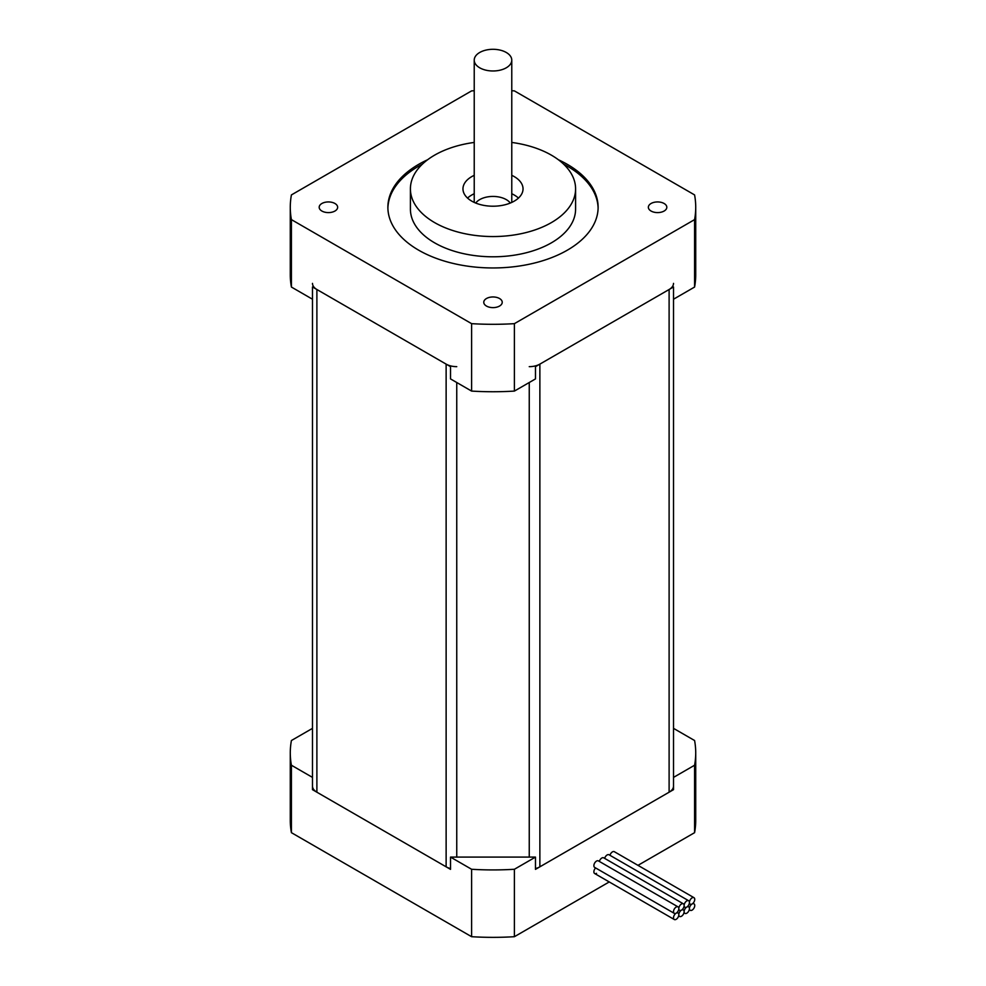 <?xml version="1.0" encoding="UTF-8"?>
<svg xmlns="http://www.w3.org/2000/svg" width="986" height="986" viewBox="0 0 986 986"><rect width="100%" height="100%" fill="white"/><g stroke="black" fill="none" stroke-linecap="round" stroke-linejoin="round"><path stroke-width="1.48" d="M467.537 198.075A30.036 17.341 180 0 1 474.229 193.737M511.771 193.737A30.036 17.341 180 0 1 518.463 198.075M511.771 175.335A30.036 17.341 180 0 1 523.036 188.881A30.036 17.341 180 0 1 504.499 204.891A30.036 17.341 180 0 1 471.764 201.132A30.036 17.341 180 0 1 462.964 188.881A30.036 17.341 180 0 1 474.229 175.335M510.292 203.054A18.771 10.834 0 0 0 493 196.436A18.771 10.834 0 0 0 475.708 203.054M474.229 142.44A82.59 47.685 0 0 0 410.41 188.881A82.59 47.685 0 0 0 493 236.554A82.59 47.685 0 0 0 575.59 188.881A82.59 47.685 0 0 0 551.396 155.159A82.59 47.685 0 0 0 511.771 142.44M410.41 188.881L410.41 209.106A82.59 47.685 0 0 0 493 256.791A82.59 47.685 0 0 0 575.59 209.106L575.59 188.881M598.108 208.182A105.12 60.688 0 0 0 563.635 164.157M422.365 164.157A105.12 60.688 0 0 0 387.892 208.182M427.604 159.757A105.12 60.688 0 0 0 387.88 207.27A105.12 60.688 0 0 0 418.668 250.185A105.12 60.688 0 0 0 533.229 263.336A105.12 60.688 0 0 0 598.12 207.27A105.12 60.688 0 0 0 558.396 159.757M334.944 203.498A9.231 5.324 180 0 1 337.643 207.27A9.231 5.324 180 0 1 328.412 212.594A9.231 5.324 180 0 1 319.181 207.27A9.231 5.324 180 0 1 324.887 202.34A9.231 5.324 180 0 1 334.944 203.498M664.108 203.498A9.231 5.324 180 0 1 666.819 207.27A9.231 5.324 180 0 1 657.588 212.594A9.231 5.324 180 0 1 648.357 207.27A9.231 5.324 180 0 1 654.051 202.34A9.231 5.324 180 0 1 664.108 203.498M499.532 298.524A9.231 5.324 180 0 1 502.231 302.283A9.231 5.324 180 0 1 493 307.62A9.231 5.324 180 0 1 483.769 302.283A9.231 5.324 180 0 1 489.463 297.365A9.231 5.324 180 0 1 499.532 298.524M471.604 391.085L471.604 323.654L291.412 219.619A202.722 117.038 180 0 1 290.278 207.27L290.278 274.7A202.722 117.038 0 0 0 291.412 287.049L312.488 299.226L312.488 286.963L450.528 366.656L450.528 378.92L471.604 391.085A202.722 117.038 0 0 0 514.396 391.085L535.472 378.92L535.472 366.656L673.512 286.963L673.512 299.226L694.588 287.049A202.722 117.038 0 0 0 695.722 274.7L695.722 207.27A202.722 117.038 0 0 0 694.588 194.92L514.396 90.885A202.722 117.038 0 0 0 511.771 90.737M291.412 219.619L291.412 287.049M290.278 207.27A202.722 117.038 180 0 1 291.412 194.92L471.604 90.885A202.722 117.038 0 0 1 474.229 90.737M694.588 287.049L694.588 219.619A202.722 117.038 0 0 0 695.722 207.27M694.588 219.619L514.396 323.654L514.396 391.085M471.604 323.654A202.722 117.038 0 0 0 514.396 323.654M673.512 744.208L673.512 299.226L673.512 789.663L535.472 869.356L535.472 857.093L450.528 857.093L450.528 869.356L312.488 789.663L312.488 299.226M673.512 283.376A15.012 8.664 180 0 1 669.112 289.502L539.872 364.117A15.012 8.664 180 0 1 529.248 366.656M535.472 868.58A15.012 8.664 0 0 0 539.872 866.817L669.112 792.202A15.012 8.664 0 0 0 673.512 786.064M456.752 366.656A15.012 8.664 180 0 1 446.128 364.117L316.888 289.502A15.012 8.664 180 0 1 312.488 283.376M312.488 786.064A15.012 8.664 0 0 0 316.888 792.202L446.128 866.817A15.012 8.664 0 0 0 450.528 868.58M596.53 873.337A3.759 2.169 -60 0 1 594.657 873.522A3.759 2.169 -60 0 1 595.593 867.939A3.759 2.169 120 0 0 594.657 873.522L674.288 919.507A3.759 2.169 120 0 0 677.185 918.496A3.759 2.169 120 0 0 678.824 914.725A3.759 2.169 120 0 0 679.6 916.438A3.759 2.169 120 0 0 682.485 915.439A3.759 2.169 120 0 0 684.124 911.656A3.759 2.169 120 0 0 684.9 913.369A3.759 2.169 120 0 0 687.797 912.37A3.759 2.169 120 0 0 689.436 908.587A3.759 2.169 120 0 0 688.659 906.873A3.759 2.169 120 0 0 686.786 907.058A3.759 2.169 120 0 0 689.436 902.461A3.759 2.169 120 0 0 688.659 900.736A3.759 2.169 120 0 0 685.763 901.746A3.759 2.169 120 0 0 684.124 905.53A3.759 2.169 120 0 0 684.9 907.243A3.759 2.169 120 0 0 686.786 907.058A3.759 2.169 120 0 0 684.124 911.656A3.759 2.169 120 0 0 683.347 909.942A3.759 2.169 120 0 0 681.474 910.127A3.759 2.169 120 0 0 684.124 905.53A3.759 2.169 120 0 0 683.347 903.805A3.759 2.169 120 0 0 680.463 904.815A3.759 2.169 120 0 0 678.824 908.587A3.759 2.169 120 0 0 679.6 910.312A3.759 2.169 120 0 0 681.474 910.127A3.759 2.169 120 0 0 678.824 914.725A3.759 2.169 120 0 0 678.035 912.999A3.759 2.169 120 0 0 676.162 913.184A3.759 2.169 120 0 0 678.824 908.587A3.759 2.169 120 0 0 678.035 906.873A3.759 2.169 120 0 0 674.288 909.043A3.759 2.169 120 0 0 674.288 913.369A3.759 2.169 120 0 0 676.162 913.184A3.759 2.169 120 0 0 673.709 916.499A3.759 2.169 120 0 0 674.288 919.507M535.472 857.093L514.396 869.27L514.396 936.7L609.237 881.94M694.588 765.235L673.512 777.399L673.512 728.358L694.588 740.523A202.722 117.038 180 0 1 695.722 752.873A202.722 117.038 180 0 1 694.588 765.235L694.588 832.665L637.979 865.351M514.396 869.27A202.722 117.038 180 0 1 471.604 869.27L450.528 857.093M291.412 765.235A202.722 117.038 180 0 1 290.278 752.873A202.722 117.038 180 0 1 291.412 740.523L312.488 728.358L312.488 777.399L291.412 765.235L291.412 832.665L471.604 936.7L471.604 869.27M471.604 936.7A202.722 117.038 0 0 0 514.396 936.7M291.412 832.665A202.722 117.038 180 0 1 290.278 820.315L290.278 752.873M695.722 752.873L695.722 820.315A202.722 117.038 180 0 1 694.588 832.665M688.659 900.736L609.028 854.763A3.759 2.169 120 0 0 604.664 858.375M683.347 903.805L603.715 857.832A3.759 2.169 120 0 0 599.352 861.444M678.035 906.873L598.403 860.889A3.759 2.169 120 0 0 594.657 863.058A3.759 2.169 120 0 0 594.657 867.397L674.288 913.369M689.436 902.461A3.759 2.169 120 0 0 690.212 904.174A3.759 2.169 120 0 0 692.086 903.989A3.759 2.169 120 0 0 694.538 900.686A3.759 2.169 120 0 0 693.971 897.679A3.759 2.169 120 0 0 691.075 898.677A3.759 2.169 120 0 0 689.436 902.461M693.971 897.679L614.327 851.694A3.759 2.169 120 0 0 609.964 855.306M689.436 908.587A3.759 2.169 120 0 0 690.212 910.312A3.759 2.169 120 0 0 693.971 908.143A3.759 2.169 120 0 0 693.971 903.805A3.759 2.169 120 0 0 692.086 903.989A3.759 2.169 120 0 0 689.436 908.587M506.274 67.8A18.771 10.834 180 0 1 485.815 70.154A18.771 10.834 180 0 1 474.229 60.134A18.771 10.834 180 0 1 493 49.3A18.771 10.834 180 0 1 511.771 60.134A18.771 10.834 180 0 1 506.274 67.8M669.112 792.202L669.112 289.502M539.872 364.117L539.872 866.817M529.248 857.093L529.248 382.506M456.752 382.506L456.752 857.093M446.128 866.817L446.128 364.117M316.888 289.502L316.888 792.202M684.9 907.243L683.964 906.701M679.6 910.312L678.651 909.758M690.212 904.174L689.263 903.632M688.659 906.873L687.71 906.331M684.9 913.369L683.964 912.826M683.347 909.942L682.398 909.388M679.6 916.438L678.651 915.895M678.035 912.999L677.099 912.457M693.971 903.805L693.022 903.262M690.212 910.312L689.263 909.758M511.771 202.413L511.771 60.134M474.229 202.413L474.229 60.134"/></g></svg>
